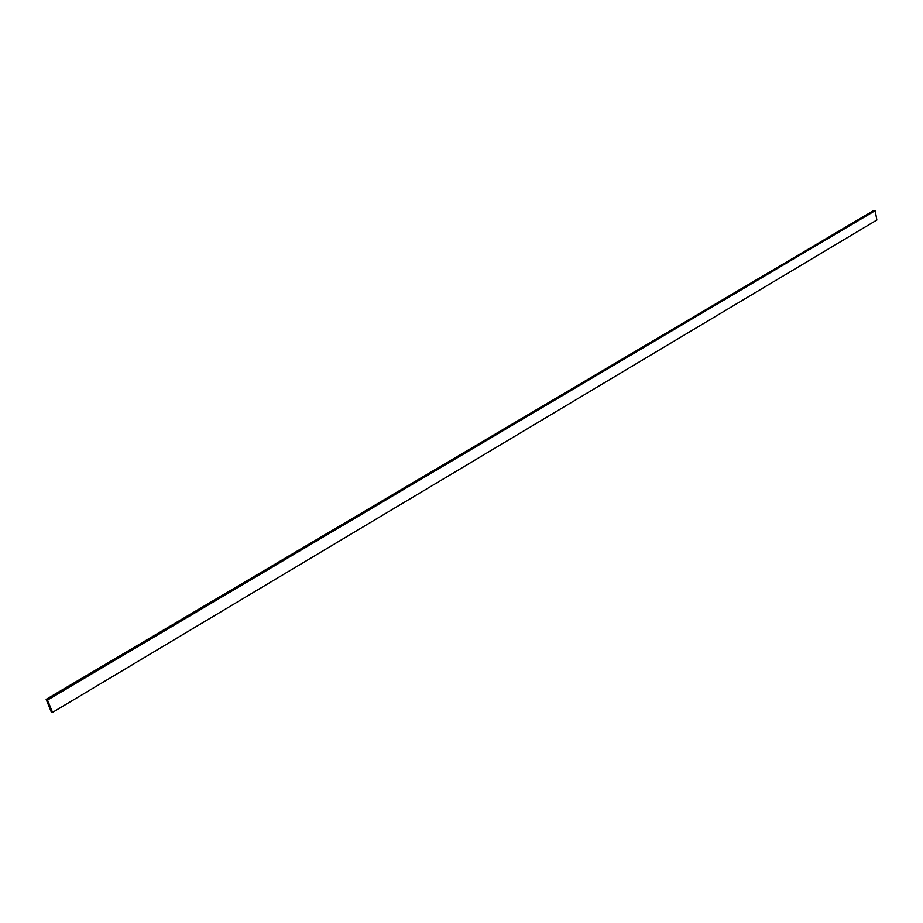 <?xml version="1.0" encoding="UTF-8"?>
<svg xmlns="http://www.w3.org/2000/svg" width="923" height="923" viewBox="0 0 923 923"><rect width="100%" height="100%" fill="white"/><g stroke="black" fill="none" stroke-linecap="round" stroke-linejoin="round"><path stroke-width="1.38" d="M876.85 220.02L52.53 712.394L47.511 700.049L875.177 210.652L876.85 220.02M47.511 700.049L46.15 699.357L51.169 711.691L52.53 712.394M46.15 699.357L873.562 210.606L875.177 210.652"/></g></svg>
